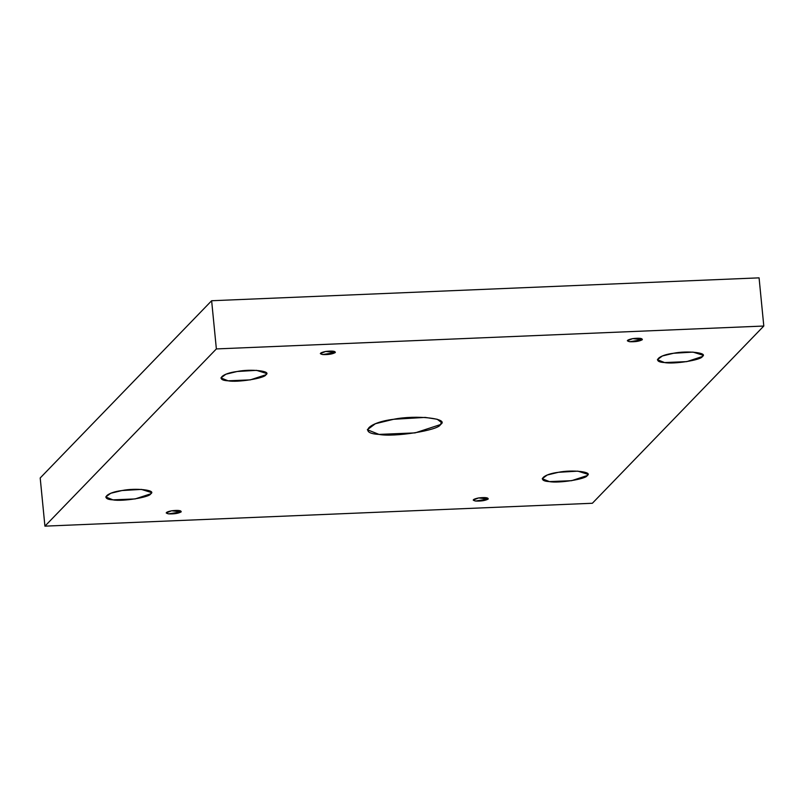 <?xml version="1.0" encoding="UTF-8"?>
<svg xmlns="http://www.w3.org/2000/svg" width="804" height="804" viewBox="0 0 804 804"><rect width="100%" height="100%" fill="white"/><g stroke="black" fill="none" stroke-linecap="round" stroke-linejoin="round"><path stroke-width="1.21" d="M335.318 352.534L325.721 351.448L320.324 353.589L322.716 354.554L335.318 352.534C332.524 354.102 328.323 354.775 322.716 354.554C318.997 353.72 320.002 352.685 325.721 351.448C332.233 350.725 335.429 351.087 335.318 352.534M265.903 374.764L266.496 373.458L256.516 370.342L237.11 371.508L225.894 374.222L220.919 377.93L228.115 380.805L250.305 379.88L265.903 374.764C265.099 378.242 237.331 382.674 228.115 380.805C215.14 380.171 221.753 373.327 237.11 371.508C250.878 368.674 272.033 371.066 265.903 374.764M150.74 493.817L151.333 492.51L141.363 489.395L121.947 490.551L110.731 493.274L105.756 496.972L112.952 499.857L135.142 498.932L150.74 493.817C149.936 497.284 122.178 501.726 112.952 499.857C99.987 499.214 106.6 492.38 121.947 490.551C135.715 487.726 156.87 490.118 150.74 493.817M181.191 511.867L171.594 510.781L166.197 512.922L168.599 513.877L181.191 511.867C178.398 513.424 174.197 514.098 168.599 513.877C164.88 513.042 165.875 512.007 171.594 510.781C178.116 510.058 181.312 510.419 181.191 511.867M488.209 499.033L478.611 497.937L473.214 500.078L475.606 501.043L488.209 499.033C485.405 500.59 481.214 501.264 475.606 501.043C471.888 500.209 472.893 499.173 478.611 497.937C485.124 497.214 488.319 497.575 488.209 499.033M587.211 475.566L587.804 474.259L577.835 471.144L558.418 472.3L547.202 475.023L542.228 478.722L549.423 481.606L571.614 480.681L587.211 475.566C586.407 479.033 558.639 483.475 549.423 481.606C536.459 480.963 543.072 474.129 558.418 472.3C572.187 469.476 593.342 471.868 587.211 475.566M702.374 356.514L702.967 355.207L692.988 352.102L673.581 353.257L662.365 355.981L657.391 359.679L664.576 362.564L686.777 361.629L702.374 356.514C701.57 359.991 673.802 364.433 664.576 362.564C651.612 361.921 658.225 355.087 673.581 353.257C687.35 350.423 708.505 352.825 702.374 356.514M642.326 339.7L632.728 338.615L627.331 340.755L629.733 341.72L642.326 339.7C639.532 341.268 635.331 341.931 629.733 341.72C626.004 340.876 627.009 339.851 632.728 338.615C639.24 337.891 642.446 338.253 642.326 339.7M440.431 424.582L441.396 422.462L437.235 419.266L425.185 417.407L393.638 419.286L375.408 423.708L367.327 429.728L379.016 434.401L415.085 432.894L440.431 424.582C439.125 430.23 394 437.446 379.016 434.401C357.951 433.366 368.694 422.251 393.638 419.286C416.01 414.683 450.391 418.582 440.431 424.582M216.366 348.926L211.633 300.736L40.2 477.968L44.923 526.148L216.366 348.926L763.8 326.032L592.367 503.264L44.923 526.148L40.2 477.968L211.633 300.736L216.366 348.926L44.923 526.148L592.367 503.264L763.8 326.032L759.076 277.852L763.8 326.032L216.366 348.926M759.076 277.852L211.633 300.736L759.076 277.852"/></g></svg>
